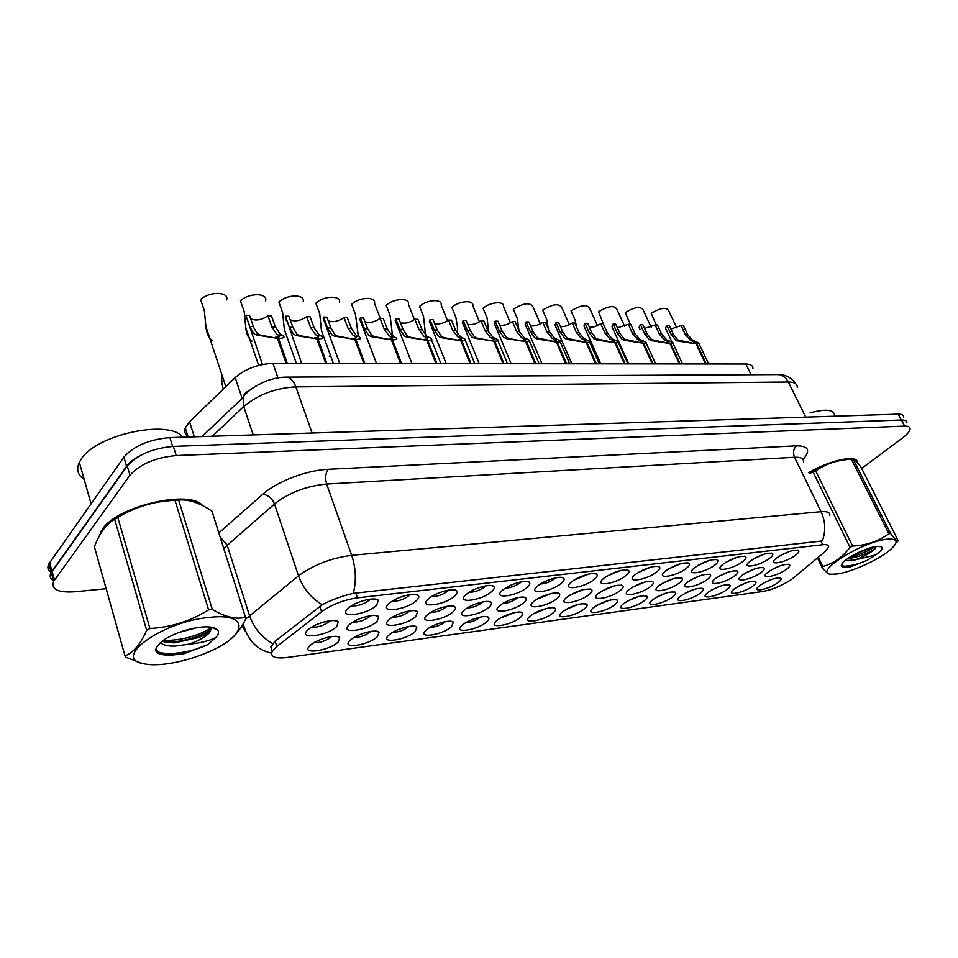 <?xml version="1.0" encoding="UTF-8"?>
<svg xmlns="http://www.w3.org/2000/svg" width="958" height="958" viewBox="0 0 958 958"><rect width="100%" height="100%" fill="white"/><g stroke="black" fill="none" stroke-linecap="round" stroke-linejoin="round"><path stroke-width="1.44" d="M502.495 590.248L502.77 590.02C509.393 584.188 526.589 579.147 529.295 582.213C530.457 583.362 529.75 585.063 527.175 587.314C517.021 596.463 491.238 599.66 502.495 590.248M505.501 588.056C510.662 587.901 515.667 586.068 520.505 582.56L521.308 581.781M466.067 594.583L466.726 594.032C473.647 588.104 491.011 583.266 493.705 586.464C494.843 587.637 494.172 589.326 491.705 591.529C481.682 600.81 454.918 604.139 466.067 594.583M469.204 592.26C474.581 592.248 479.802 590.391 484.88 586.691L485.694 585.865M428.214 599.085L429.256 598.199C436.501 592.188 454.056 587.541 456.726 590.882C457.84 592.08 457.217 593.756 454.858 595.912C444.991 605.336 417.185 608.785 428.214 599.085M431.495 596.618C437.087 596.762 442.548 594.882 447.853 590.99L448.679 590.116M537.57 586.08C543.964 580.356 560.873 575.207 563.579 578.117C564.765 579.255 564.023 580.967 561.34 583.254C551.113 592.224 526.325 595.361 537.486 586.152L537.57 586.08M540.456 583.985C545.425 583.709 550.215 581.901 554.826 578.584L555.592 577.854M571.351 582.057C577.734 576.5 593.972 571.459 596.63 574.189C597.84 575.291 597.05 577.015 594.271 579.339C584.164 587.996 560.478 591.242 570.944 582.416L571.351 582.057M574.153 580.057L588.631 574.082M388.828 603.768L390.289 602.534C397.869 596.439 415.64 592.008 418.299 595.505C419.364 596.702 418.79 598.367 416.55 600.474C406.863 610.03 377.943 613.623 388.828 603.768M392.301 601.145C398.121 601.444 403.809 599.552 409.365 595.445L410.192 594.547M603.923 578.189C613.994 571.603 622.197 569.016 628.508 570.405C629.729 571.483 628.903 573.207 626.041 575.554C616.054 583.937 593.397 587.266 603.205 578.8L603.923 578.189M606.654 576.261L620.485 570.453M635.346 574.453C645.225 568.046 653.2 565.483 659.284 566.753C660.505 567.807 659.643 569.531 656.697 571.914C646.842 580.009 625.131 583.41 634.328 575.315L635.346 574.453M638.04 572.573L651.212 566.968M665.69 570.836C675.366 564.609 683.138 562.083 689.006 563.232C690.239 564.274 689.329 565.986 686.299 568.393C676.576 576.237 655.763 579.698 664.397 571.938L665.69 570.836M668.349 569.016L680.863 563.603M694.993 567.352C704.489 561.292 712.069 558.789 717.722 559.843C718.955 560.849 718.021 562.562 714.908 564.981C705.316 572.585 685.329 576.093 693.436 568.669L694.993 567.352M697.652 565.555L709.495 560.358M723.314 563.987C732.63 558.071 740.031 555.604 745.492 556.562C746.725 557.544 745.755 559.256 742.57 561.699C733.11 569.064 713.902 572.597 721.53 565.507L723.314 563.987M725.996 562.19L737.157 557.245M750.701 560.729C759.862 554.957 767.083 552.515 772.364 553.401C773.597 554.359 772.579 556.059 769.334 558.514C760.005 565.651 741.528 569.22 748.689 562.43L750.701 560.729M753.431 558.921L763.897 554.239M777.201 557.58C786.207 551.952 793.26 549.533 798.361 550.335C799.595 551.269 798.553 552.97 795.248 555.436C786.039 562.358 768.232 565.95 774.986 559.448L777.201 557.58M347.826 608.653L349.73 607.049C357.657 600.858 375.68 596.654 378.302 600.307L376.698 605.216C367.201 614.916 337.108 618.652 347.826 608.653M351.502 605.839C357.562 606.33 363.501 604.414 369.321 600.091L370.123 599.169M427.196 615L427.986 614.329C434.908 608.462 452.487 603.708 455.002 606.965C456.02 608.079 455.397 609.659 453.158 611.695C443.554 620.724 416.467 624.293 427.196 615M430.657 612.473C436.13 612.413 441.363 610.557 446.332 606.917L446.943 606.318M533.81 601.456C540.072 595.924 556.73 590.846 559.244 593.673C560.334 594.738 559.592 596.343 557.041 598.51C547.21 607.037 523.104 610.39 533.582 601.648L533.81 601.456M536.923 599.253L551.197 593.505M464.067 610.318L464.498 609.947C471.132 604.175 488.508 599.241 491.035 602.366C492.089 603.468 491.43 605.061 489.071 607.144C479.323 616.03 453.23 619.479 464.067 610.318M467.396 607.911C472.653 607.719 477.659 605.899 482.413 602.438L483 601.875M566.825 597.265C576.944 590.679 585.194 588.104 591.553 589.565C592.655 590.607 591.876 592.224 589.23 594.415C579.506 602.678 556.454 606.091 566.286 597.72L566.825 597.265M569.854 595.146L583.482 589.553M388.876 619.862L390.038 618.88C397.283 612.916 415.089 608.354 417.58 611.755L415.856 616.437C406.42 625.586 378.278 629.298 388.876 619.862M392.493 617.192C398.205 617.275 403.653 615.395 408.862 611.563L409.473 610.929M349.023 624.927L350.58 623.61C358.16 617.563 376.231 613.192 378.685 616.748L377.081 621.359C367.836 630.639 338.593 634.507 349.023 624.927M352.831 622.089C358.771 622.329 364.459 620.425 369.908 616.401L370.518 615.743M499.585 605.803L499.681 605.731C506.016 600.055 523.224 594.93 525.762 597.936C526.828 599.013 526.134 600.618 523.679 602.75C513.799 611.515 488.64 614.844 499.585 605.803M502.794 603.516C507.848 603.205 512.638 601.408 517.164 598.127L517.727 597.612M598.666 593.218C608.593 586.811 616.617 584.272 622.736 585.601C623.862 586.631 623.047 588.248 620.305 590.475C610.689 598.463 588.619 601.947 597.852 593.912L598.666 593.218M601.66 591.158L614.629 585.745M629.43 589.314C639.154 583.075 646.973 580.572 652.865 581.781C653.991 582.787 653.152 584.404 650.326 586.655C640.83 594.403 619.658 597.924 628.34 590.236L629.43 589.314M632.376 587.302L644.698 582.081M659.14 585.542C668.684 579.47 676.3 576.979 682 578.105C683.126 579.075 682.24 580.704 679.354 582.967C669.965 590.475 649.644 594.044 657.811 586.679L659.14 585.542M662.086 583.554L673.737 578.56M687.868 581.889C697.232 575.974 704.657 573.519 710.165 574.537C711.303 575.495 710.381 577.123 707.411 579.41C698.143 586.691 678.623 590.284 686.299 583.218L687.868 581.889M690.826 579.925L701.807 575.147M715.65 578.357C724.847 572.585 732.104 570.166 737.42 571.1C738.558 572.034 737.6 573.65 734.57 575.962C725.422 583.027 706.633 586.643 713.866 579.877L715.65 578.357M742.546 574.944C751.587 569.303 758.664 566.92 763.801 567.771C764.939 568.681 763.957 570.297 760.856 572.621C751.826 579.482 733.732 583.111 740.546 576.632L742.546 574.944M768.579 571.639C777.465 566.13 784.398 563.771 789.368 564.549C790.494 565.448 789.488 567.052 786.326 569.387C777.417 576.045 759.969 579.686 766.4 573.483L768.579 571.639M307.554 630.196L309.53 628.532C317.457 622.389 335.815 618.233 338.234 621.958L336.749 626.484C327.72 635.896 297.291 639.92 307.554 630.196M311.566 627.167C317.757 627.574 323.708 625.658 329.396 621.431L329.995 620.76M350.161 640.315L351.418 639.237C358.663 633.346 376.734 628.831 379.045 632.292L377.44 636.639C368.447 645.536 339.994 649.5 350.161 640.315M354.101 637.441C359.921 637.465 365.381 635.585 370.471 631.825L370.866 631.418M388.924 635.094L389.822 634.328C396.756 628.52 414.563 623.838 416.898 627.155L415.185 631.562C406 640.327 378.614 644.147 388.924 635.094M392.696 632.364C398.289 632.256 403.51 630.412 408.371 626.831L408.767 626.448M426.238 630.077L426.801 629.598C433.423 623.886 451.002 619.024 453.362 622.197L451.529 626.664C442.189 635.322 415.796 638.998 426.238 630.077M429.867 627.478C435.231 627.239 440.237 625.418 444.883 622.017L445.254 621.67M462.175 625.227L462.415 625.023C468.761 619.419 486.125 614.389 488.508 617.443C489.466 618.473 488.82 619.982 486.556 621.946C477.084 630.496 451.625 634.04 462.175 625.227M465.696 622.748C470.833 622.401 475.623 620.616 480.066 617.383L480.413 617.072M496.831 620.568C502.95 615.06 520.026 609.947 522.409 612.857C523.391 613.874 522.697 615.395 520.35 617.395C510.794 625.79 486.281 629.262 496.759 620.628L496.831 620.568M500.244 618.185L514.302 612.641M530.253 616.066C536.384 610.713 552.766 605.707 555.125 608.438C556.119 609.444 555.4 610.965 552.946 613.012C543.485 621.143 520.038 624.664 529.894 616.377L530.253 616.066M533.582 613.767L546.994 608.378M562.514 611.719C572.477 605.312 580.548 602.798 586.715 604.187C587.733 605.169 586.967 606.701 584.428 608.773C575.063 616.653 552.61 620.221 561.879 612.27L562.514 611.719M565.795 609.48L578.548 604.27M593.673 607.528C603.444 601.289 611.3 598.798 617.239 600.067C618.269 601.037 617.467 602.57 614.856 604.678C605.576 612.318 584.057 615.922 592.774 608.294L593.673 607.528M596.918 605.336L609.025 600.319M623.79 603.48C633.37 597.397 641.022 594.942 646.758 596.104C647.788 597.05 646.961 598.594 644.267 600.714C635.094 608.126 614.437 611.755 622.64 604.438L623.79 603.48M627.011 601.325L638.459 596.499M652.901 599.552C662.301 593.625 669.774 591.194 675.306 592.272C676.348 593.194 675.486 594.738 672.72 596.882C663.655 604.079 643.8 607.731 651.536 600.714L652.901 599.552M681.078 595.756C690.299 589.984 697.592 587.577 702.944 588.559C703.986 589.469 703.088 591.014 700.25 593.182C691.293 600.163 672.205 603.827 679.485 597.109L681.078 595.756M708.345 592.092C717.41 586.452 724.523 584.081 729.697 584.979C730.75 585.865 729.816 587.398 726.918 589.589C718.069 596.367 699.675 600.055 706.549 593.601L708.345 592.092M734.75 588.535C743.671 583.027 750.629 580.68 755.623 581.506C756.676 582.38 755.718 583.913 752.749 586.116C744.007 592.703 726.284 596.379 732.774 590.2L734.75 588.535M760.341 585.087C769.106 579.698 775.92 577.387 780.758 578.153C781.8 578.991 780.818 580.524 777.788 582.739C769.166 589.146 752.066 592.834 758.185 586.895L760.341 585.087M309.865 645.74L311.506 644.351C319.086 638.363 337.444 634.04 339.719 637.645L338.234 641.92C329.432 650.937 299.866 655.056 309.865 645.74M793.583 577.818L791.344 579.53C781.967 585.685 772.459 589.661 762.843 591.469L286.909 657.511C274.886 658.853 270 656.793 272.252 651.32L276.85 646.482L321.577 611.731C331.743 604.522 343.706 599.888 357.442 597.84L822.73 544.719C827.005 544.288 828.969 545.066 828.622 547.066L824.718 551.892L793.583 577.818M187.96 436.381C184.93 434.214 184.032 431.375 185.265 427.867L189.552 421.819L235.189 377.62C245.404 368.818 257.989 364.088 272.934 363.405L745.875 364.028C750.581 364.124 752.928 365.573 752.928 368.387M313.996 642.698C320.068 642.866 325.756 640.974 331.073 637.022M763.909 582.871L771.741 579.374M738.187 586.368L746.809 582.56M711.686 589.948L721.051 585.853M684.347 593.637L694.43 589.278M656.146 597.421L666.912 592.822M771.753 569.615L780.578 565.663M745.611 572.956L755.191 568.705M718.656 576.393L728.942 571.866M780.004 555.748L789.751 551.341M857.434 462.654C858.057 454.296 830.454 459.756 808.768 472.581M202.569 505.584C190.187 489.275 117.223 505.98 102.326 529.247L99.009 536.576M272.252 651.32L270.815 646.842L275.15 641.213L322.247 604.737C331.648 599.768 342.006 595.984 353.31 593.361L822.299 540.947C825.928 531.271 825.521 521.511 821.078 511.692C827.317 511.213 830.215 512.482 829.796 515.524M906.927 422.873C906.939 420.873 905.106 419.927 901.442 420.011L173.374 446.404C152.609 448.284 137.233 454.81 127.246 465.983L51.397 572.668C49.588 576.177 50.331 578.955 53.624 581.027M861.673 468.45L902.616 437.866C907.37 434.273 909.861 431.292 910.1 428.909C910.124 426.945 908.304 426.011 904.639 426.106L176.224 455.565C155.424 457.529 140.012 464.067 129.977 475.192L53.696 581.302C50.822 589.314 57.743 592.81 74.484 591.793L106.158 588.703M903.681 417.041C903.681 415.042 901.849 414.072 898.185 414.143L169.877 437.602C149.137 439.423 133.809 445.925 123.881 457.146L48.87 563.867C47.074 567.399 47.816 570.214 51.133 572.309M142.347 454.439C134.982 458.044 129.737 462.007 126.588 466.306L51.169 572.453C49.313 576.045 50.127 578.871 53.6 580.943M221.561 373.764L221.873 382.721L223.214 389.211M226.591 299.926C229.657 291.46 208.605 291.148 200.665 299.686L204.353 310.763L205.922 326.618C206.425 332.917 208.545 337.587 212.269 340.629M250.673 318.739C255.786 321.062 261.534 320.056 267.917 315.733L271.461 315.817L275.401 326.989L279.987 333.947L282.778 335.695C285.328 337.36 283.903 338.246 278.503 338.342L287.34 363.429M286.191 363.429L277.353 338.33L256.229 334.917L253.762 333.552L249.763 326.51L245.859 315.218L262.456 364.507M275.593 337.635L275.461 337.276C279.449 337.192 280.49 336.545 278.61 335.336L276.527 333.899L271.844 326.918L267.917 315.733M245.859 315.218L249.487 315.302L253.762 327.624L257.295 333.6L259.858 334.977L277.353 338.33M275.461 337.276L278.503 338.342M834.669 415.533C833.987 409.497 825.772 408.623 810.037 412.91M856.979 462.103L854.285 459.505M853.003 459.133C842.25 458.044 827.52 462.558 808.827 472.689M887.336 539.162C861.35 541.474 810.133 574.572 832.191 574.249L836.909 573.986C850.608 572.345 876.893 560.681 888.988 550.838C898.939 542.384 898.376 538.492 887.336 539.162M897.371 541.761L898.197 540.719L861.374 467.839C857.075 461.792 854.32 458.894 853.135 459.133L890.641 533.534L888.88 533.738L851.363 459.241C837.951 459.816 826.035 463.696 815.641 470.881L809.294 473.659M815.641 470.881L852.608 546.06C866.427 545.365 878.51 541.258 888.88 533.738M852.608 546.06L850.033 547.341L813.126 472.174M818.324 557.221L822.766 566.477C833.376 563.603 842.465 557.233 850.033 547.341M822.766 566.477L822.06 567.495L817.473 557.927M832.191 574.249L829.963 574.165C828.359 574.034 825.724 571.818 822.06 567.495M853.135 459.133L851.363 459.241M847.183 459.253L846.944 459.277C835.819 460.427 823.15 464.965 808.935 472.905M844.884 560.741L855.111 559.891C864.811 556.311 871.708 552.335 875.792 547.988L875.935 547.82M847.447 558.777C857.805 557.257 866.798 554.011 874.426 549.018L875.792 547.988M876.845 546.395C867.613 547.281 848.046 556.622 842.956 562.55C840.394 565.483 840.837 567.04 844.273 567.256L850.668 566.777L867.086 560.394L875.792 554.91C881.444 550.85 883.3 548.132 881.348 546.731L876.845 546.395M841.663 564.298L844.273 567.256M875.792 554.91L855.111 559.891M890.641 533.534C894.904 539.33 897.418 541.725 898.197 540.719M853.422 555.065L871.301 547.569M841.842 566.022C848.01 566.705 856.416 564.825 867.086 560.394M849.53 557.388C859.446 554.742 867.984 551.173 875.145 546.659M844.956 567.352L850.668 566.777M200.869 504.734C186.151 490.197 117.104 506.998 102.853 529.211L99.907 534.947M182.738 437.195C169.542 418.826 95.513 434.537 80.939 459.589L79.346 462.343C76.113 469.432 77.718 475.108 84.148 479.347M208.521 617.491C161.639 621.922 111.619 658.433 143.413 663.69C149.532 665.056 157.387 665.091 166.979 663.834C181.697 661.727 196.103 657.523 210.209 651.2C248.17 634.783 249.499 612.27 208.521 617.491M212.149 511.74L211.958 511.129C199.791 502.89 188.678 499.19 178.619 500.016L212.317 609.432L208.593 609.851L174.955 500.244L165.854 501.01C148.849 502.962 132.827 508.423 117.786 517.404L114.637 519.236C106.386 523.846 99.644 533.031 94.399 546.779L124.995 655.871C133.497 652.614 140.706 644.087 146.658 630.292L114.637 519.236M117.786 517.404L149.915 628.484C171.075 627.334 190.642 621.119 208.593 609.851M149.915 628.484L146.658 630.292M124.995 655.871L125.618 657.128L142.622 663.607L147.64 664.409M178.619 500.016L174.955 500.244M172.56 500.052L164.225 500.902C145.185 503.884 128.695 509.955 114.78 519.14M178.523 632.603L196.45 627.718M160.297 642.59C162.968 645.141 168.021 646.303 175.434 646.075L188.774 644.195C199.827 640.447 207.036 636.16 210.425 631.346L211.083 627.765M162.094 641.165L165.902 642.291L174.488 642.854L199.12 637.405C204.761 635.058 208.449 632.783 210.185 630.58L211.143 627.981M199.779 627.239C186.391 629.131 174.512 633.298 164.129 639.728C151.544 649.536 153.28 654.721 169.338 655.26L183.325 653.955L207.718 644.686L216.053 637.333C218.556 634.459 219.119 632.052 217.741 630.101C215.263 627.179 209.287 626.221 199.779 627.239M157.519 645.417C155.388 650.087 157.519 653.152 163.926 654.613L169.338 655.26M216.053 637.333C209.539 640.794 200.45 643.081 188.774 644.195M232.207 637.765C237.392 633.25 241.943 626.855 245.871 618.593L211.958 511.129M212.317 609.432C225.262 617.084 236.339 619.694 245.535 617.263M162.956 640.543C181.457 640.483 197.504 636.244 211.107 627.837M158.034 651.871C168.38 655.955 192.809 651.979 207.718 644.686M165.662 642.243C177.637 642.147 189.373 639.74 200.845 635.022L210.521 630.136M166.129 654.997L183.325 653.955M329.289 356.34L330.474 355.37M290.19 319.804C295.124 321.828 300.608 320.774 306.68 316.667L310.093 316.739L314.08 327.708L318.727 334.546L321.84 336.39C324.223 337.958 322.906 338.785 317.9 338.857L326.858 363.477M325.744 363.477L316.799 338.845L295.974 335.504L293.471 334.162L289.376 327.253L285.424 316.152L301.662 363.441M286.705 321.457L285.125 317.014M314.931 338.15L314.811 337.815C318.511 337.743 319.481 337.144 317.709 335.995L315.398 334.498L310.655 327.648L306.68 316.667M285.424 316.152L288.909 316.236L292.873 327.313L296.872 334.21L299.459 335.551L316.799 338.845M314.811 337.815L317.9 338.857M328.271 320.81C333.025 322.559 338.282 321.469 344.042 317.553L347.335 317.625L351.382 328.402L356.077 335.12L359.501 337.06C361.717 338.533 360.507 339.3 355.849 339.36L364.914 363.525M363.836 363.525L354.783 339.348L334.246 336.066L331.719 334.737L327.564 327.959L323.553 317.062L323.145 318.2L339.791 363.501M324.666 322.343L323.145 318.2M352.831 338.641L352.724 338.33C356.148 338.282 357.047 337.719 355.406 336.641L352.867 335.06L348.077 328.343L344.042 317.553M323.553 317.062L326.918 317.146L330.929 328.019L335.001 334.797L337.623 336.114L354.783 339.348M352.724 338.33L355.849 339.36M364.986 321.768C369.56 323.265 374.602 322.139 380.087 318.415L383.272 318.487L387.355 329.073L392.097 335.671L395.81 337.695C397.881 339.072 396.756 339.791 392.433 339.851L401.582 363.573M400.552 363.573L391.403 339.839L371.153 336.605L368.602 335.312L364.375 328.642L360.328 317.936L359.813 319.325L376.542 363.549M361.274 323.181L359.813 319.325M389.379 339.12L389.271 338.833C392.457 338.785 393.283 338.258 391.762 337.252L388.996 335.623L384.17 329.013L380.087 318.415M360.328 317.936L363.573 318.02L367.621 328.702L371.764 335.36L374.398 336.653L391.403 339.839M389.271 338.833L392.433 339.851M400.42 322.666C404.827 323.936 409.653 322.798 414.886 319.242L417.963 319.313L422.083 329.72L426.861 336.198L430.861 338.306C432.788 339.599 431.747 340.27 427.723 340.318L436.956 363.621M435.962 363.621L426.729 340.306L406.755 337.132L404.18 335.851L399.893 329.301L395.81 318.786L395.199 320.403L411.988 363.597M396.588 323.996L395.199 320.403M424.634 339.587L424.526 339.312C427.496 339.276 428.262 338.785 426.837 337.851L423.867 336.15L419.005 329.66L414.886 319.242M395.81 318.786L398.935 318.858L403.031 329.36L407.234 335.899L409.892 337.18L426.729 340.306M424.526 339.312L427.723 340.318M265.57 300.824C268.3 292.729 248.314 292.681 240.47 300.896L244.218 311.781L245.835 328.067C246.481 334.366 248.673 338.845 252.409 341.515M303.171 301.71C305.602 293.962 286.598 294.154 278.85 302.069L282.658 312.763L284.322 329.432L287.879 339.455M339.455 302.56C341.623 295.172 323.541 295.567 315.877 303.195L319.733 313.697L321.457 330.738L324.882 340.09M380.29 318.415L374.506 303.399C376.434 296.345 359.19 296.932 351.622 304.285L355.526 314.607L358.376 336.498M414.443 319.577L408.383 304.213C410.084 297.483 393.618 298.237 386.158 305.339L390.098 315.481L392.552 335.995M447.506 320.75L441.147 305.015C442.632 298.597 426.909 299.495 419.544 306.356L423.52 316.332L425.556 335.072M479.467 321.84L472.833 305.806C474.15 299.674 459.086 300.704 451.829 307.338L455.828 317.158L457.385 326.247L457.553 333.815M510.398 322.87L503.513 306.584C504.662 300.728 490.233 301.878 483.071 308.284L487.107 317.948L488.652 332.27M434.633 323.517C438.872 324.594 443.494 323.433 448.5 320.044L451.469 320.116L455.613 330.342L460.427 336.713L464.702 338.892C466.498 340.102 465.528 340.725 461.78 340.761L471.085 363.669M470.127 363.669L460.822 340.749L441.123 337.635L438.536 336.378L434.19 329.935L430.058 319.601L429.364 321.433L446.2 363.633M430.693 324.762L429.364 321.433M458.654 340.042L458.559 339.779C461.325 339.755 462.043 339.3 460.714 338.414L457.541 336.665L452.643 330.282L448.5 320.044M430.058 319.601L433.088 319.673L437.219 329.995L441.482 336.426L444.153 337.683L460.822 340.749M458.559 339.779L461.78 340.761M467.672 324.331C471.755 325.229 476.198 324.055 480.988 320.81L483.85 320.882L488.029 330.941L492.867 337.204L497.406 339.455C499.082 340.581 498.16 341.168 494.675 341.204L504.04 363.717M503.106 363.717L493.753 341.192L474.318 338.126L471.707 336.881L467.324 330.558L463.169 320.391L462.379 322.415L479.228 363.681M463.636 325.504L462.379 322.415M491.526 340.473L491.43 340.234C494.005 340.21 494.675 339.779 493.442 338.952L490.077 337.168L485.155 330.881L480.988 320.81M463.169 320.391L466.091 320.463L470.246 330.606L474.557 336.929L477.24 338.162L493.753 341.192M491.43 340.234L494.675 341.204M499.621 325.097C503.549 325.828 507.812 324.654 512.398 321.565L515.176 321.625L519.368 331.516L524.242 337.695L529.02 339.994C530.576 341.048 529.726 341.587 526.457 341.623L535.869 363.753M534.983 363.753L525.571 341.611L506.387 338.593L503.776 337.372L499.346 331.145L495.166 321.146L494.292 323.349L511.153 363.729M495.49 326.223L494.292 323.349M523.296 340.892L523.2 340.665C525.595 340.641 526.229 340.246 525.08 339.479L521.535 337.647L516.59 331.468L512.398 321.565M495.166 321.146L497.992 321.217L502.172 331.205L506.531 337.42L509.213 338.629L525.571 341.611M523.2 340.665L526.457 341.623M540.336 323.816L533.223 307.338C530.612 302.069 523.99 302.692 513.332 309.206L517.38 318.715L518.937 330.486M569.339 324.726L562.011 308.081C559.46 303.087 553.005 303.758 542.635 310.093L546.695 319.469L548.287 328.834M597.445 325.576L589.924 308.811C587.434 304.069 581.135 304.788 571.028 310.967L575.111 320.188L576.656 327.205M624.7 326.379L617 309.53C614.557 305.027 608.414 305.782 598.57 311.805L603.947 325.313M651.129 327.157L643.273 310.224C640.878 305.961 634.879 306.752 625.287 312.607L630.364 324.367M676.779 327.887L668.78 310.919C666.433 306.859 660.577 307.686 651.212 313.398L656.302 324.99M530.504 325.828C534.301 326.427 538.396 325.241 542.791 322.283L545.473 322.355L549.7 332.079L554.574 338.15L559.604 340.509C561.041 341.503 560.238 342.006 557.197 342.03L566.657 363.8M565.783 363.8L556.335 342.018L537.414 339.048L534.78 337.851L530.313 331.719L526.11 321.888L525.152 324.247L542.024 363.765M526.289 326.918L525.152 324.247M554.011 341.299L553.916 341.084C556.167 341.072 556.754 340.701 555.688 339.982L551.964 338.114L547.006 332.031L542.791 322.283M526.11 321.888L528.852 321.948L533.055 331.779L537.45 337.887L556.335 342.018M553.916 341.084L557.197 342.03M560.406 326.534C564.058 326.989 567.998 325.816 572.213 322.99L574.812 323.05L579.051 332.63L583.949 338.605L589.194 341.012C590.535 341.934 589.781 342.401 586.943 342.413L596.427 363.836M595.589 363.836L586.104 342.401L567.423 339.491L564.789 338.306L560.286 332.282L556.071 322.606L555.029 325.109L571.89 363.8M556.107 327.576L555.029 325.109M583.733 341.695L585.302 340.461L581.422 338.569L576.453 332.582L572.213 322.99M556.071 322.606L558.718 322.666L562.945 332.33L567.364 338.354L586.104 342.401M583.638 341.491L586.943 342.413M589.35 327.193C592.882 327.54 596.666 326.367 600.714 323.66L603.241 323.72L607.48 333.156L612.39 339.036L617.838 341.479C619.096 342.341 618.389 342.784 615.731 342.796L625.239 363.872M624.424 363.872L614.916 342.784L596.475 339.91L593.828 338.761L589.314 332.821L585.075 323.289L583.961 325.936L600.798 363.836M584.979 328.223L583.961 325.936M612.509 342.078L613.982 340.928L609.935 339L604.965 333.109L600.714 323.66M585.075 323.289L587.637 323.349L591.876 332.869L596.331 338.797L614.916 342.784M612.413 341.886L615.731 342.796M617.383 327.84L628.328 324.319L630.771 324.379L635.034 333.671L639.956 339.467L645.596 341.934C646.758 342.748 646.099 343.156 643.608 343.168L653.14 363.908M652.35 363.908L642.818 343.156L624.616 340.329L621.97 339.192L617.419 333.348L613.168 323.96L611.982 326.714L628.795 363.872M612.94 328.834L611.982 326.714M640.375 342.449L641.764 341.371L637.573 339.419L632.591 333.624L628.328 324.319M613.168 323.96L615.659 324.02L619.91 333.384L624.388 339.228L642.818 343.156M640.291 342.269L643.608 343.168M644.566 328.45L655.104 324.966L657.475 325.013L661.739 334.162L666.672 339.874L672.504 342.377C673.582 343.132 672.959 343.515 670.624 343.527L680.168 363.944M679.414 363.944L669.858 343.515L651.883 340.725L649.237 339.599L644.674 333.851L640.411 324.606L639.142 327.468L640.052 329.432M667.379 342.808L668.684 341.802L664.361 339.839L659.367 334.126L655.104 324.966M640.411 324.606L642.818 324.666L647.081 333.899L651.572 339.635L669.858 343.515M667.295 342.641L670.624 343.527M670.911 329.037L681.078 325.576L683.377 325.636L687.652 334.641L692.574 340.27L698.586 342.796L696.813 343.874L706.369 363.98M705.627 363.98L696.083 343.862L678.324 341.12L675.665 340.006L671.091 334.342L666.816 325.241L665.487 328.187L672.001 342.102M666.349 330.019L665.487 328.187M693.568 343.168L694.79 342.21L690.347 340.234L685.353 334.605L681.078 325.576M666.816 325.241L669.163 325.301L673.426 334.378L677.941 340.042L696.083 343.862M693.484 343L696.813 343.874M276.85 646.482L275.15 641.213M321.577 611.731L319.756 606.366M357.442 597.84L355.741 592.954M822.73 544.719L820.934 541.007M751.072 374.722L745.875 364.028M277.976 377.883L272.934 363.405M242.158 398.396L235.189 377.62M194.318 436.824L189.552 421.819M245.416 631.274L242.015 625.754M245.571 619.191L298.525 575.83C313.494 564.837 331.217 557.999 351.706 555.329L821.078 511.692L794.529 457.265L326.654 484.041C306.368 486.029 288.969 492.675 274.479 503.98L223.741 548.359M353.31 593.361C356.472 580.931 355.933 568.262 351.706 555.329L326.654 484.041C324.966 478.078 325.481 473.168 328.223 469.3L796.469 445.841C808.624 445.865 810.815 450.44 803.067 459.577M322.247 604.737C310.967 597.948 303.063 588.32 298.525 575.83L274.479 503.98C272.072 498.28 268.192 495.035 262.827 494.244C276.958 481.479 306.74 470.139 328.223 469.3M272.731 643.644C261.522 637.214 253.786 627.849 249.499 615.539L227.106 545.03L220.101 536.863M218.843 532.899L262.827 494.244M54.486 580.069L52.175 571.435M904.639 426.106L901.442 420.011M176.224 455.565L173.374 446.404M129.977 475.192L127.246 465.983M803.511 461.84C803.774 458.535 800.78 457.014 794.529 457.265C792.745 452.691 793.392 448.871 796.469 445.841M898.185 414.143L901.262 420.023M49.648 562.621L51.948 571.219M123.881 457.146L126.588 466.306M169.877 437.602L172.62 446.428M797.284 387.331C797.331 383.835 794.338 382.05 788.314 382.014L805.75 417.113M777.321 374.578L778.243 374.578C782.506 374.913 785.871 377.392 788.314 382.014L295.842 386.888C275.329 388.038 257.965 394.588 243.727 406.563L253.235 434.92M202.018 436.573L243.021 397.57L243.727 406.563L212.329 436.237M285.843 377.153L286.729 377.141C290.537 377.584 293.567 380.829 295.842 386.888L312.092 433.028M795.667 383.763C791.5 377.584 785.692 374.518 778.243 374.578L286.729 377.141C280.898 377.057 274.299 378.254 266.947 380.733C254.493 386.002 246.517 391.606 243.021 397.57C243.919 394.073 246.026 391.786 249.343 390.696M253.391 326.582L249.763 326.51M259.858 334.977L256.229 334.917M281.999 335.3L278.455 335.24M275.401 326.989L271.844 326.918M292.873 327.313L289.376 327.253M299.459 335.551L295.974 335.504M320.798 335.863L317.373 335.815M314.08 327.708L310.655 327.648M330.929 328.019L327.564 327.959M337.623 336.114L334.246 336.066M358.184 336.414L354.879 336.366M351.382 328.402L348.077 328.343M367.621 328.702L364.375 328.642M374.398 336.653L371.153 336.605M394.241 336.941L391.056 336.905M387.355 329.073L384.17 329.013M403.031 329.36L399.893 329.301M409.892 337.18L406.755 337.132M429.04 337.456L425.963 337.408M422.083 329.72L419.005 329.66M437.219 329.995L434.19 329.935M444.153 337.683L441.123 337.635M462.642 337.946L459.672 337.911M455.613 330.342L452.643 330.282M470.246 330.606L467.324 330.558M477.24 338.162L474.318 338.126M495.106 338.425L492.232 338.39M488.029 330.941L485.155 330.881M502.172 331.205L499.346 331.145M509.213 338.629L506.387 338.593M526.493 338.892L523.727 338.845M519.368 331.516L516.59 331.468M533.055 331.779L530.313 331.719M540.144 339.084L537.414 339.048M556.861 339.336L554.179 339.3M549.7 332.079L547.006 332.031M562.945 332.33L560.286 332.282M570.07 339.527L567.423 339.491M586.248 339.767L583.65 339.731M579.051 332.63L576.453 332.582M591.876 332.869L589.314 332.821M599.037 339.958L596.475 339.91M614.713 340.186L612.198 340.15M607.48 333.156L604.965 333.109M619.91 333.384L617.419 333.348M627.095 340.365L624.616 340.329M642.279 340.593L639.848 340.557M635.034 333.671L632.591 333.624M647.081 333.899L644.674 333.851M654.29 340.761L651.883 340.725M669.007 340.976L666.648 340.952M661.739 334.162L659.367 334.126M673.426 334.378L671.091 334.342M680.659 341.156L678.324 341.12M694.933 341.359L692.634 341.323M687.652 334.641L685.353 334.605M527.223 581.422L529.295 582.213M491.43 585.577L493.705 586.464M454.248 589.9L456.726 590.882M561.687 577.411L563.579 578.117M594.906 573.555L596.63 574.189M415.58 594.403L418.299 595.505M626.939 569.83L628.508 570.405M657.847 566.25L659.284 566.753M687.7 562.777L689.006 563.232M716.536 559.436L717.722 559.843M744.402 556.191L745.492 556.562M771.37 553.065L772.364 553.401M797.463 550.036L798.361 550.335M375.344 599.085L378.302 600.307M452.691 606.043L455.002 606.965M557.472 592.99L559.244 593.673M488.927 601.528L491.035 602.366M589.924 588.954L591.553 589.565M415.065 610.737L417.58 611.755M375.955 615.611L378.685 616.748M523.822 597.181L525.762 597.936M621.251 585.051L622.736 585.601M651.512 581.29L652.865 581.781M680.743 577.65L682 578.105M709.016 574.141L710.165 574.537M736.367 570.74L737.42 571.1M762.843 567.447L763.801 567.771M788.494 564.262L789.368 564.549M335.264 620.688L338.234 621.958M376.518 631.226L379.045 632.292M414.575 626.185L416.898 627.155M451.218 621.335L453.362 622.197M486.532 616.653L488.508 617.443M520.589 612.15L522.409 612.857M553.449 607.803L555.125 608.438M585.182 603.6L586.715 604.187M615.826 599.54L617.239 600.067M645.452 595.625L646.758 596.104M674.109 591.84L675.306 592.272M701.843 588.176L702.944 588.559M728.691 584.62L729.697 584.979M754.7 581.183L755.623 581.506M779.908 577.854L780.758 578.153M336.976 636.471L339.719 637.645M188.163 437.016L185.265 427.867M271.557 653.128C256.936 650.003 247.499 640.172 243.224 623.646M53.696 581.302L51.397 572.668M48.87 563.867L51.169 572.453M205.922 326.618L225.849 386.661M278.61 335.336L279.137 336.821M846.944 459.277L851.985 459.193M880.222 546.383L881.348 546.731M876.211 546.479L874.426 549.006M101.045 531.187L101.213 531.786M79.346 462.343L91.058 503.776M143.413 663.69L142.622 663.607M164.225 500.902L165.854 501.01M166.8 500.567L169.135 500.663M210.185 630.58L210.425 631.346M211.095 627.131L217.741 630.101M200.845 635.022L199.12 637.405M317.709 335.995L318.224 337.384M355.406 336.641L355.897 337.935M391.762 337.252L392.217 338.461M426.837 337.851L427.28 338.964M431.471 339.839L440.919 363.633M245.835 328.067L258.66 365.393M284.322 329.432L296.393 363.441M321.457 330.738L333.444 363.489M357.31 331.959L359.154 336.869M391.93 333.133L393.211 336.426M425.4 334.222L425.843 335.348M460.714 338.414L461.133 339.455M465.289 340.318L474.797 363.681M493.442 338.952L493.837 339.922M497.956 340.773L507.524 363.717M525.08 339.479L525.463 340.377M529.534 341.216L539.15 363.765M555.688 339.982L556.047 340.809M560.095 341.647L569.735 363.8M585.302 340.461L585.637 341.228M589.661 342.054L599.325 363.836M613.982 340.928L614.306 341.635M618.281 342.449L627.969 363.872M641.764 341.371L642.064 342.03M646.015 342.844L655.715 363.908M668.684 341.802L668.971 342.413M672.887 343.215L682.599 363.944M698.957 343.575L708.669 363.98"/></g></svg>
